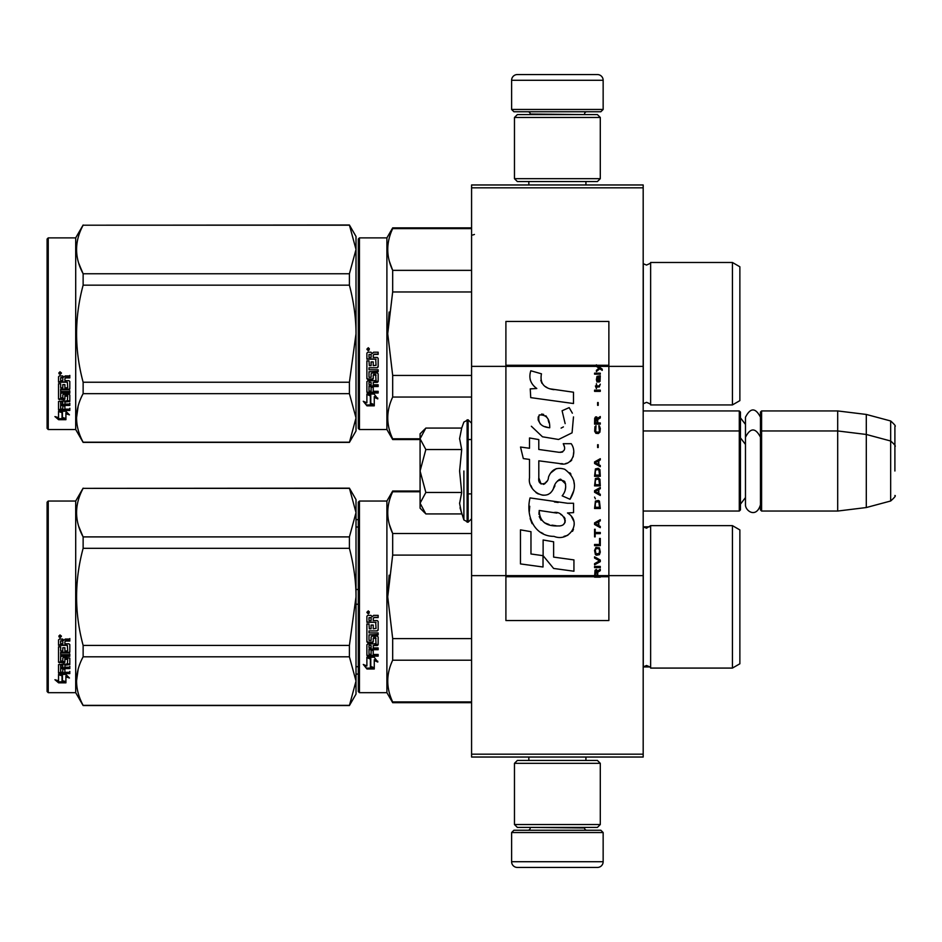 <?xml version="1.0" encoding="UTF-8"?>
<svg xmlns="http://www.w3.org/2000/svg" width="942" height="942" viewBox="0 0 942 942"><rect width="100%" height="100%" fill="white"/><g stroke="black" fill="none" stroke-linecap="round" stroke-linejoin="round"><path stroke-width="1.41" d="M643.186 184.973L643.186 187.823L471.577 187.823L643.186 187.823L643.186 366.367L608.873 366.367L608.873 321.469L505.901 321.469L505.901 366.367L471.577 366.367L471.577 184.973L643.186 184.973M643.186 754.177L471.577 754.177L471.577 757.027L643.186 757.027L643.186 366.367M643.186 575.633L608.873 575.633L608.873 366.367L596.404 366.367L598.947 368.169L596.392 370.359L596.392 371.56L599.795 368.769L602.232 370.359L602.232 369.17L596.392 364.837L596.392 366.367L505.901 366.367L505.901 575.633L471.577 575.633L471.577 366.367M471.577 754.177L471.577 575.633M603.151 109.46L600.855 111.745L513.908 111.745L511.612 109.46L603.151 109.46L603.151 80.282A5.723 5.723 -137.2 0 0 597.428 74.559L577.399 74.559M585.924 184.973L585.924 181.535M528.839 184.973L528.839 181.535M530.205 114.606L530.205 114.029A2.284 2.284 137.8 0 0 527.92 111.745M584.558 114.606L530.205 114.029M586.842 111.745A2.284 2.284 -137.8 0 0 584.558 114.029M511.612 109.46L511.612 80.282L603.151 80.282M537.364 74.559L517.335 74.559A5.723 5.723 137.2 0 0 511.612 80.282M517.335 74.559L597.428 74.559M511.612 832.54L513.908 830.255L600.855 830.255L603.151 832.54L511.612 832.54L511.612 861.718A5.723 5.723 42.8 0 0 517.335 867.441L537.364 867.441M528.839 757.027L528.839 760.465M585.924 757.027L585.924 760.465M584.558 827.394L584.558 827.971A2.284 2.284 -42.2 0 0 586.842 830.255M530.205 827.394L584.558 827.971M527.92 830.255A2.284 2.284 42.2 0 0 530.205 827.971M603.151 832.54L603.151 861.718L511.612 861.718M577.399 867.441L597.428 867.441A5.723 5.723 -42.8 0 0 603.151 861.718M597.428 867.441L517.335 867.441M514.473 178.674L517.335 181.535L597.428 181.535L600.289 178.674L514.473 178.674L514.473 117.467L517.335 114.606L597.428 114.606L600.289 117.467L514.473 117.467M586.265 117.467L528.497 117.467M600.289 117.467L600.289 178.674M514.473 824.533L517.335 827.394L597.428 827.394L600.289 824.533L514.473 824.533L514.473 763.326L517.335 760.465L597.428 760.465L600.289 763.326L514.473 763.326M586.265 763.326L528.497 763.326M600.289 763.326L600.289 824.533M643.186 511.047L739.293 511.047L739.293 410.936L643.186 410.936M739.293 511.047L740.447 509.905L740.447 412.078L739.293 410.936M761.607 511.047L760.465 509.905L760.465 412.078L761.607 410.936L837.697 410.936L837.697 511.047L761.607 511.047L761.607 410.936M866.299 414.445L890.661 420.968L890.661 501.003L866.299 507.538L866.299 414.445L837.697 410.936M894.9 450.983L894.9 450.971C894.9 419.402 894.9 419.402 894.9 450.983L894.9 471C894.9 439.431 894.9 439.431 894.9 471C894.9 502.569 894.9 502.569 894.9 471M420.085 478.336L420.085 483.187M424.995 513.096L420.085 508.185L420.085 503.205L425.831 513.932L461.698 513.932L459.602 503.428L461.698 492.466L459.602 471L461.698 449.534L459.602 438.572L461.698 428.068L425.831 428.068L420.085 438.795L420.085 503.205L425.843 492.466L420.085 471L425.843 449.534L461.698 449.534M463.888 471L463.888 519.937L463.888 471M460.026 507.832L463.888 519.937L468.139 522.198L471.577 518.771M459.602 503.523L459.602 502.875L459.602 503.523M459.602 438.477L459.602 439.125L459.602 438.477M425.843 449.534L420.085 438.795L420.085 433.815L424.983 428.916M461.698 492.466L425.843 492.466M760.465 504.782C756.238 518.771 745.24 510.811 745.475 504.782L745.475 417.2C750.468 407.533 755.472 407.533 760.465 417.2M356.017 604.234L358.301 604.234M356.017 519.631L358.301 519.631M356.017 674.083L358.301 674.083M356.017 666.712L358.301 666.712M356.017 589.48L358.301 589.48M356.017 527.002L358.301 527.002M739.87 340.78L739.87 330.136M358.301 239.032L358.301 333.703L358.301 239.032L359.444 237.879L386.903 237.879L392.684 227.87L471.577 227.87M471.577 228.612L392.684 228.612L392.684 227.87M358.301 350.141L358.301 428.386L359.444 429.528L359.444 237.879M358.301 333.703L358.301 428.386L358.301 333.703M358.301 342.794L358.301 419.52L358.301 342.794M358.301 328.876L358.301 247.899L358.301 328.876M359.444 429.528L386.903 429.528L386.903 237.879M370.771 395.781L366.885 394.027L374.151 394.027L377.801 398.902L374.268 397.347L374.268 405.507L370.771 404.083L370.771 395.039L368.499 394.027M374.268 404.648L370.771 403.247M374.268 396.594L374.268 397.347L374.268 396.594L377.801 398.125M366.944 405.825L374.268 405.825L370.371 404.248L370.371 395.958L366.885 394.392L366.885 402.811L363.282 401.292L366.944 405.825L364.26 401.716M372.125 404.966L366.944 404.966M373.232 355.299L373.232 357.442L377.271 357.442L378.154 358.337L378.154 366.933L377.271 367.78L369.005 367.78L369.005 369.77L378.154 369.77L378.154 371.737L369.005 371.737L369.005 377.295L371.113 377.295L371.113 373.786L372.008 372.973L377.271 372.973L378.154 373.786L378.154 381.616L377.271 382.381L373.232 382.381L373.232 384.772L378.154 384.772L378.154 386.55L369.005 386.55L369.005 391.024L371.113 391.295L371.113 387.268L373.232 387.268L373.232 391.295L378.154 391.295L378.154 392.991L367.769 392.991L366.885 392.284L366.885 381.616L367.769 380.851L376.035 380.544L375.693 374.951L373.232 375.257L373.232 378.743L372.349 379.52L367.769 379.52L366.885 378.743L366.885 360.868L369.005 360.868L369.346 365.649L371.113 365.649L371.113 361.881L373.232 361.881L373.232 365.649L376.035 365.319L375.693 359.161L366.885 359.161L366.885 353.132L367.769 352.214L370.948 352.214L372.267 353.58L373.574 352.214L378.154 352.214L378.154 354.392L374.127 354.392L373.232 355.299L374.127 354.145L378.154 354.145M377.271 367.78L369.005 367.78M378.154 371.278L369.005 371.737M378.154 381.039L373.232 382.381M378.154 385.926L369.005 385.926L369.005 386.55M367.769 392.991L366.885 391.578M376.035 375.257L375.693 374.457L373.574 374.457L373.232 375.257M373.232 378.201L372.349 378.967L367.769 378.967L366.885 378.201M376.035 359.196L366.885 358.855M369.005 382.676L369.005 384.489L371.113 384.772L371.113 382.381L369.005 382.087L369.005 383.877M371.113 382.381L369.005 382.087M369.005 354.745L369.005 357.442L371.113 357.442L371.113 354.392L369.005 354.745M371.113 354.392L369.005 354.498M378.154 392.284L367.769 392.284M378.154 366.532L377.271 367.368M368.31 350.73L366.885 349.223L368.31 347.704L368.31 350.73L366.885 349.129M389.105 312.026L387.727 333.703L392.637 292.185M420.085 438.795L392.684 438.795L392.684 439.537L420.085 439.537M471.577 375.446L392.684 375.446L392.684 397.053L471.577 397.053M392.684 438.795C386.126 424.877 386.126 410.971 392.684 397.053M392.684 375.446L387.727 333.703M471.577 291.961L392.684 291.961L392.684 270.354C386.126 256.436 386.126 242.53 392.684 228.612M389.387 261.381L392.684 270.354L471.577 270.354M650.628 404.93L732.429 404.93L732.429 262.477L650.628 262.477L650.628 404.93C651.158 404.471 649.78 403.623 646.518 402.352L643.186 403.777M739.87 326.627L739.87 400.633L732.429 404.93M739.87 333.703L739.87 266.774L732.429 262.477M369.311 348.528L368.428 349.117L369.311 349.835L367.298 349.835L367.298 348.693L368.487 348.528M368.051 349.541L367.71 348.952L368.051 349.541M349.411 442.399L356.017 430.953L356.017 417.93L349.411 393.65L349.411 382.24L356.017 333.703C355.994 318.149 353.792 301.958 349.411 285.167L349.411 273.757L356.017 249.477L349.411 225.008L356.017 236.454L356.017 417.93L349.411 442.399L83.131 442.399L75.701 429.528L48.242 429.528L47.1 428.386L47.1 239.032L48.242 237.879L48.242 429.528M78.751 263.313L83.014 273.521M78.151 406.155L76.526 417.93M349.411 285.167L83.131 285.167C74.406 317.525 74.406 349.882 83.131 382.24L83.131 393.65C74.406 409.829 74.406 426.019 83.131 442.198L83.131 442.399M349.411 382.24L83.131 382.24M349.411 273.757L83.131 273.757L83.131 285.167M349.411 225.209L83.131 225.209C74.406 241.399 74.406 257.578 83.131 273.757M349.411 225.008L83.131 225.209M83.131 225.008L75.701 237.879L75.701 429.528M349.411 393.65L83.131 393.65M349.411 442.198L83.131 442.198M75.701 237.879L48.242 237.879M61.301 411.242L62.431 411.619L62.431 418.519L65.916 419.484L65.916 418.672L62.031 417.612L62.031 412.69L62.031 418.637L65.916 419.696L58.604 419.696L58.604 418.672L62.184 418.672M62.431 417.506L65.916 418.46M62.431 412.561L58.545 411.242L65.81 411.242L69.461 414.857L65.916 413.715L65.916 412.761L67.965 413.42M65.916 413.715L65.916 419.484M58.545 376.753L58.545 382.205L67.353 382.205L58.545 381.628L58.545 376.753L59.428 375.917L62.608 375.917L63.915 377.153L65.233 375.917L69.814 375.917L69.814 377.907L65.775 377.907L64.892 378.731L65.775 377.377L69.814 377.377L69.814 375.411M64.892 378.731L64.892 380.662L68.931 380.662L69.814 381.463L69.814 388.398L68.931 389.8L69.814 389.058L69.814 381.463M68.931 389.8L60.653 389.8L60.653 391.519L69.814 391.519L69.814 393.203L60.653 393.203L60.653 392.496L69.814 392.496L69.814 390.824M60.653 393.203L60.653 397.889L62.773 397.889L62.773 394.945L62.773 397.124M62.773 394.945L63.667 394.251L68.931 394.251L69.814 394.945L69.814 400.656L64.892 401.268L64.892 402.081L64.892 401.268M69.814 394.945L69.814 401.457L64.892 402.081L64.892 404.024L69.814 404.024L69.814 405.437L60.653 405.437L60.653 404.589L60.653 408.946L62.773 409.158L62.773 406.014L62.773 408.251M69.814 403.176L69.814 404.589L60.653 404.589M62.773 405.437L64.892 405.437M62.773 406.014L64.892 406.014L64.892 408.251M64.892 406.014L64.892 409.158L69.814 409.158L69.814 410.453L59.428 410.453L59.428 409.535L69.814 409.535L69.814 408.251M59.428 410.453L58.545 409.911L58.545 401.457L58.545 409.005L59.428 409.535M67.694 395.452L67.694 396.193L67.353 395.193L65.233 395.193L64.892 396.193L64.892 395.452M59.428 399.738L58.545 398.313L58.545 383.724L58.545 399.09L64.009 399.738L64.892 399.09L64.892 396.193L67.694 396.193L67.353 400.833L58.545 401.457M58.545 383.724L60.653 383.724L60.653 387.009M60.653 383.724L60.653 387.657L62.773 387.939L62.773 384.619L62.773 387.292M62.773 384.619L64.892 384.619L64.892 387.292M64.892 384.619L64.892 387.939L67.694 387.657L67.353 382.205M60.653 402.328L60.653 403.788L62.773 404.024L62.773 401.268L62.773 402.081L60.653 402.328L60.653 401.504L60.653 402.952M62.773 377.907L60.653 377.695L60.653 380.662L62.773 380.662L62.773 377.377L60.653 377.695M60.653 401.504L62.773 401.268M59.428 398.949L64.892 398.313M68.931 389.128L60.653 389.128L60.653 390.824M59.97 374.551L59.97 371.76L61.407 373.173L59.97 374.551L60.9 373.738M61.383 372.926L60.971 373.68M58.604 419.696L54.942 416.576L58.545 417.636L58.545 411.513L62.031 412.69M58.545 411.513L58.545 416.635M56.673 417.094L58.604 418.672M59.299 372.502L59.699 373.456L59.299 372.502M60.971 373.456L58.957 373.738L58.957 372.679L60.971 372.526L60.088 373.067L60.971 373.456M739.87 603.928L739.87 593.283M358.301 502.18L358.301 596.851L358.301 502.18L359.444 501.038L386.903 501.038L392.684 491.017L420.085 491.017M420.085 491.759L392.684 491.759L392.684 491.017M358.301 613.301L358.301 691.534L359.444 692.676L359.444 501.038M358.301 596.851L358.301 691.534L358.301 596.851M358.301 605.942L358.301 682.667L358.301 605.942M358.301 592.023L358.301 511.047L358.301 592.023M359.444 692.676L386.903 692.676L386.903 501.038M370.771 658.929L366.885 657.175L374.151 657.175L377.801 662.049L374.268 660.495L374.268 668.655L370.771 667.242L370.771 658.187L368.499 657.175M374.268 667.796L370.771 666.394M374.268 659.741L374.268 660.495L374.268 659.741L377.801 661.272M366.944 668.985L374.268 668.985L370.371 667.407L370.371 659.106L366.885 657.54L366.885 665.959L363.282 664.451L366.944 668.985L364.26 664.864M372.125 668.113L366.944 668.113M373.232 618.447L373.232 620.59L377.271 620.59L378.154 621.484L378.154 630.08L377.271 630.928L369.005 630.928L369.005 632.918L378.154 632.918L378.154 634.884L369.005 634.884L369.005 640.442L371.113 640.442L371.113 636.933L372.008 636.121L377.271 636.121L378.154 636.933L378.154 644.764L377.271 645.529L373.232 645.529L373.232 647.919L378.154 647.919L378.154 649.709L369.005 649.709L369.005 654.172L371.113 654.443L371.113 650.416L373.232 650.416L373.232 654.443L378.154 654.443L378.154 656.138L367.769 656.138L366.885 655.432L366.885 644.764L367.769 643.998L376.035 643.692L375.693 638.099L373.232 638.417L373.232 641.891L372.349 642.668L367.769 642.668L366.885 641.891L366.885 624.016L369.005 624.016L369.346 628.797L371.113 628.797L371.113 625.029L373.232 625.029L373.232 628.797L376.035 628.467L375.693 622.309L366.885 622.309L366.885 616.28L367.769 615.361L370.948 615.361L372.267 616.727L373.574 615.361L378.154 615.361L378.154 617.552L374.127 617.552L373.232 618.447L374.127 617.304L378.154 617.304M377.271 630.928L369.005 630.928M378.154 634.425L369.005 634.884M378.154 644.198L373.232 645.529M378.154 649.073L369.005 649.073L369.005 649.709M367.769 656.138L366.885 654.737M376.035 638.417L375.693 637.604L373.574 637.604L373.232 638.417M373.232 641.349L372.349 642.126L367.769 642.126L366.885 641.349M376.035 622.344L366.885 622.003M369.005 645.823L369.005 647.637L371.113 647.919L371.113 645.529L369.005 645.246L369.005 647.024M371.113 645.529L369.005 645.246M369.005 617.893L369.005 620.59L371.113 620.59L371.113 617.552L369.005 617.893M371.113 617.552L369.005 617.646M378.154 655.432L367.769 655.432M378.154 629.692L377.271 630.516M368.31 613.878L366.885 612.371L368.31 610.863L368.31 613.878L366.885 612.276M389.105 575.185L387.727 596.851L392.637 555.344M471.577 701.943L392.684 701.943L392.684 702.685L471.577 702.685M471.577 638.594L392.684 638.594L392.684 660.201L471.577 660.201M392.684 701.943C386.126 688.037 386.126 674.119 392.684 660.201M392.684 638.594L387.727 596.851M471.577 555.109L392.684 555.109L392.684 533.502C386.126 519.595 386.126 505.677 392.684 491.759M389.387 524.541L392.684 533.502L471.577 533.502M650.628 668.078L732.429 668.078L732.429 525.636L650.628 525.636L650.628 668.078C651.158 667.631 649.78 666.771 646.518 665.499L643.186 666.924L649.839 666.936M739.87 589.774L739.87 663.78L732.429 668.078M739.87 596.851L739.87 529.922L732.429 525.636M369.311 611.676L368.428 612.265L369.311 612.995L367.298 612.995L367.298 611.841L368.487 611.676M368.051 612.689L367.71 612.1L368.051 612.689M349.411 705.546L356.017 694.101L356.017 681.078L349.411 656.809L349.411 645.4L356.017 596.851C355.994 581.296 353.792 565.118 349.411 548.315L349.411 536.905L356.017 512.636L349.411 488.156L356.017 499.601L356.017 681.078L349.411 705.546L83.131 705.546L75.701 692.676L48.242 692.676L47.1 691.534L47.1 502.18L48.242 501.038L48.242 692.676M78.751 526.46L83.014 536.681M78.151 669.315L76.526 681.078M349.411 548.315L83.131 548.315C74.406 580.672 74.406 613.03 83.131 645.4L83.131 656.809C74.406 672.988 74.406 689.167 83.131 705.346L83.131 705.546M349.411 645.4L83.131 645.4M349.411 536.905L83.131 536.905L83.131 548.315M349.411 488.356L83.131 488.356C74.406 504.547 74.406 520.726 83.131 536.905M349.411 488.156L83.131 488.356M83.131 488.156L75.701 501.038L75.701 692.676M349.411 656.809L83.131 656.809M349.411 705.346L83.131 705.346M75.701 501.038L48.242 501.038M61.301 674.39L62.431 674.766L62.431 681.667L65.916 682.632L65.916 681.82L62.031 680.772L62.031 675.838L62.031 681.784L65.916 682.844L58.604 682.844L58.604 681.82L62.184 681.82M62.431 680.654L65.916 681.608M62.431 675.708L58.545 674.39L65.81 674.39L69.461 678.004L65.916 676.874L65.916 675.909L67.965 676.568M65.916 676.874L65.916 682.632M58.545 639.901L58.545 645.352L67.353 645.352L58.545 644.775L58.545 639.901L59.428 639.065L62.608 639.065L63.915 640.313L65.233 639.065L69.814 639.065L69.814 641.055L65.775 641.055L64.892 641.879L65.775 640.525L69.814 640.525L69.814 638.558M64.892 641.879L64.892 643.81L68.931 643.81L69.814 644.611L69.814 651.546L68.931 652.947L69.814 652.217L69.814 644.611M68.931 652.947L60.653 652.947L60.653 654.666L69.814 654.666L69.814 656.35L60.653 656.35L60.653 655.644L69.814 655.644L69.814 653.972M60.653 656.35L60.653 661.037L62.773 661.037L62.773 658.093L62.773 660.271M62.773 658.093L63.667 657.41L69.814 658.093L69.814 663.804L64.892 664.416L64.892 665.229L64.892 664.416M69.814 658.093L69.814 664.605L64.892 665.229L64.892 667.172L69.814 667.172L69.814 668.596L60.653 668.596L60.653 667.737L60.653 672.093L62.773 672.305L62.773 669.161L62.773 671.399M69.814 666.324L69.814 667.737L60.653 667.737M62.773 668.596L64.892 668.596M62.773 669.161L64.892 669.161L64.892 671.399M64.892 669.161L64.892 672.305L69.814 672.305L69.814 673.601L59.428 673.601L59.428 672.682L69.814 672.682L69.814 671.399M59.428 673.601L58.545 673.059L58.545 664.605L58.545 672.152L59.428 672.682M67.694 658.599L67.694 659.341L67.353 658.34L65.233 658.34L64.892 659.341L64.892 658.599M59.428 662.885L58.545 661.461L58.545 646.871L58.545 662.25L64.009 662.885L64.892 662.25L64.892 659.341L67.694 659.341L67.353 663.98L58.545 664.605M58.545 646.871L60.653 646.871L60.653 650.157M60.653 646.871L60.653 650.804L62.773 651.087L62.773 647.766L62.773 650.439M62.773 647.766L64.892 647.766L64.892 650.439M64.892 647.766L64.892 651.087L67.694 650.804L67.353 645.352M60.653 665.476L60.653 666.936L62.773 667.172L62.773 664.416L62.773 665.229L60.653 665.476L60.653 664.652L60.653 666.1M62.773 641.055L60.653 640.843L60.653 643.81L62.773 643.81L62.773 640.525L60.653 640.843M60.653 664.652L62.773 664.416M59.428 662.096L64.892 661.461M68.931 652.276L60.653 652.276L60.653 653.972M59.97 637.699L59.97 634.92L61.407 636.321L59.97 637.699L60.9 636.886M61.383 636.074L60.971 636.827M58.604 682.844L54.942 679.724L58.545 680.783L58.545 674.66L62.031 675.838M58.545 674.66L58.545 679.783M56.673 680.242L58.604 681.82M59.299 635.65L59.699 636.604L59.299 635.65M60.971 636.604L58.957 636.886L58.957 635.826L60.971 635.673L60.088 636.215L60.971 636.604M597.734 575.633L597.734 572.23L600.289 570.64L600.289 569.239L597.487 571.04L596.392 569.439L595.05 570.24L594.567 577.163L600.289 577.163L600.289 575.633L595.179 575.633L595.909 570.64L597.004 571.829L597.004 575.633M554.014 389.67C543.899 388.387 539.707 383.1 541.45 373.809L530.817 370.771C528.509 377.989 530.499 383.9 536.787 388.504L530.24 388.869L530.735 397.63L573.49 403.529L573.49 392.213L550.046 388.846M569.156 407.627L562.091 410.747L569.156 407.627L572.371 413.173M538.812 477.865L538.812 460.815L559.148 463.476C571.288 467.42 577.717 452.666 571.205 443.694L563.257 443.694C566.012 449.063 564.623 451.936 559.112 452.313L538.789 449.464L538.789 439.573L529.51 437.971L529.51 448.262L520.514 447.038L523.316 458.577L529.51 459.425L529.51 477.865C527.049 490.853 547.137 503.158 553.413 488.568C555.509 480.903 559.254 478.512 564.67 481.409C566.578 486.614 565.742 491.418 562.174 495.833L570.016 499.284C577.316 487.226 575.527 477.217 564.67 469.257C556.828 466.832 551.435 469.493 548.468 477.217C548.374 484.671 537.411 487.073 538.812 477.865L541.085 484M567.484 503.252L530.052 497.918C525.648 514.921 533.608 536.398 554.014 536.375C569.18 542.639 582.768 521.962 567.484 512.966L573.56 512.625L573.56 503.252L567.484 503.252M543.122 539.978L543.122 555.686L553.613 568.45L573.937 571.229L573.937 559.901L553.625 557.099L553.625 541.791L543.122 539.978M520.467 563.917L543.016 567.002L543.016 555.674L530.97 553.978L530.97 531.677L520.467 529.863L520.467 563.917M594.567 567.637L600.289 567.637L600.289 566.436L594.567 566.436L594.567 567.637M594.567 564.835L600.289 561.644L600.289 560.043L594.567 556.84L594.567 558.041L599.559 560.843L594.567 563.646L594.567 564.835M594.567 550.446L595.415 554.65L596.51 555.25L599.43 554.65L600.289 552.047L599.43 547.855L595.909 547.455L594.567 550.446M594.567 544.452L594.567 545.654L600.289 545.654L600.289 538.459L599.559 538.459L599.559 544.452L594.567 544.452M600.289 520.867L600.289 519.666L594.567 522.869L594.567 524.47L600.289 527.661L600.289 526.46L598.829 525.66L598.829 521.668L600.289 520.867M599.43 501.085L598.335 500.485L595.415 501.085L594.567 508.48L600.289 508.48L599.43 501.085M595.415 498.883L594.567 497.082L595.415 498.883M594.567 492.289L600.289 495.48L600.289 494.279L598.829 493.49L598.829 489.487L600.289 488.686L600.289 487.485L594.567 490.688L594.567 492.289M599.924 479.29L598.335 477.9L595.415 478.501L594.567 485.895L600.289 485.895L599.924 479.29M599.924 469.705L598.335 468.304L595.415 468.904L594.567 476.299L600.289 476.299L599.924 469.705M598.217 447.521L598.217 444.718L597.605 444.718L597.605 447.521L598.217 447.521M594.567 391.354L600.289 391.354L600.289 390.153L594.567 390.153L594.567 391.354M600.16 377.954L600.289 375.764L597.004 376.364L596.392 379.756L597.122 382.158L597.122 377.365L597.734 377.165L597.852 380.556L598.829 382.158L600.042 381.357L600.16 377.954M595.179 529.263L594.567 529.263L594.567 536.858L595.179 536.858L595.179 533.655L600.289 533.655L600.289 532.466L595.179 532.466L595.179 529.263M600.289 458.707L594.567 461.91L594.567 463.499L600.289 466.702L600.289 465.501L598.829 464.7L598.829 460.709L600.289 459.908L600.289 458.707M599.312 386.95L600.289 384.159L599.065 385.949L596.875 385.949L596.392 383.759L596.392 385.949L595.415 385.949L596.392 388.551L596.875 386.95L599.312 386.95M599.43 425.925L598.829 425.725L599.43 431.13L598.335 432.319L595.662 431.73L596.027 425.725L594.932 426.726L594.685 431.33L595.909 433.32L598.335 433.52L599.924 432.131L600.289 428.528L599.43 425.925M600.289 422.934L597.734 422.934L597.734 419.531L600.289 417.93L600.289 416.541L597.487 418.33L596.757 416.929L595.544 416.929L594.685 418.33L594.567 424.135L600.289 424.135L600.289 422.934M598.217 405.343L598.217 402.54L597.605 402.54L597.605 405.343L598.217 405.343M600.289 374.162L600.289 373.162L594.567 373.162L594.567 374.162L600.289 374.162M594.567 576.987L600.289 576.987M547.538 387.904L545.406 386.573M541.968 383.335L540.79 380.344M530.181 379.602L530.711 381.063M562.091 410.747L565.141 423.617M563.41 426.891L561.114 428.104M531.359 426.255L542.474 436.794L558.571 439.478L572.065 432.825L573.49 416.917M570.016 499.284L573.784 490.641M574.22 484.023L573.713 480.326M570.946 474.144L569.828 472.743M556.286 468.633L550.811 472.884M546.525 481.456L545.241 483.364M544.664 483.858L543.452 484.376M552.448 490.57L554.956 485.825M557.146 481.515L557.782 480.667M558.83 479.784L560.219 479.243M560.678 479.184L565.624 483.976M565.706 486.896L565.224 489.722M530.97 485.554L532.053 487.956M535.986 492.595L538.306 493.973M542.039 495.08L543.793 495.233M548.02 494.526L550.517 492.925M563.257 443.694L564.517 447.097M562.633 451.983L560.431 452.372M560.726 463.641L562.539 463.723M565.553 463.582L567.79 462.946M570.322 461.486L571.782 460.049M573.183 456.835L573.654 452.384M558.159 502.475L554.449 501.968M564.023 536.351L567.814 535.303M572.512 531.347L573.454 529.298M574.184 525.118L574.137 523.293M573.808 521.22L571.429 516.44M529.745 506.243L529.333 511.518M530.146 518.606L532.089 523.67M540.826 532.371L543.028 533.525M595.179 575.633L505.901 575.633L505.901 620.531L608.873 620.531L608.873 575.633L600.289 575.633M548.315 427.55L544.865 426.585M540.378 424.088L538.223 420.132M538.153 419.72L538.212 416.882M541.591 414.056L543.652 414.409M545.877 415.763L547.455 418.213M548.232 420.191L548.939 422.746M554.014 512.519C563.54 510.623 570.828 526.519 557.982 525.93C545.842 526.401 539.578 521.256 539.201 510.47L556.922 513.096M560.773 514.509L561.762 515.086M564.258 517.158L565.106 518.971M565.271 520.455L565.165 521.35M565.106 522.363L563.316 524.694M560.078 525.919L559.336 525.966M556.133 525.742L551.953 525.141M549.021 524.482L544.441 522.763M541.12 520.22L539.224 516.581M538.965 514.403L539.048 511.965M598.158 366.367L597.075 365.272L608.873 365.272M549.728 427.762C540.932 426.95 537.411 422.687 539.177 414.975C546.395 414.527 549.916 418.79 549.728 427.762M595.297 550.446L596.027 548.644L598.829 548.644L599.559 550.446L599.194 553.449L596.027 553.849L595.297 550.446M598.335 521.868L598.335 525.459L595.05 523.67L598.335 521.868M595.297 503.676L596.027 501.886L598.829 501.886L599.559 507.279L595.297 507.279L595.297 503.676M598.335 489.687L598.335 493.29L595.05 491.488L598.335 489.687M595.297 481.091L596.027 479.29L598.829 479.29L599.559 484.694L595.297 484.694L595.297 481.091M595.297 471.495L596.027 469.705L598.829 469.705L599.559 475.098L595.297 475.098L595.297 471.495M598.947 377.165L599.795 378.955L599.312 381.157L598.217 379.355L598.217 377.165L598.947 377.165M598.335 460.909L598.335 464.5L595.05 462.71L598.335 460.909M597.004 422.934L595.179 422.934L595.909 417.93L596.875 418.531L597.004 422.934M596.392 365.461L597.075 365.461L596.392 365.013M461.698 428.068L463.888 422.063L468.139 419.802L468.139 522.198M467.114 419.802L467.114 522.198M643.28 403.694L643.28 263.713L646.518 265.055C649.956 263.595 651.322 262.736 650.628 262.477M643.28 666.842L643.28 526.861L646.518 528.203L650.628 525.636M600.289 576.539L594.567 576.539M596.392 365.272L505.901 365.272M594.567 576.728L505.901 576.728M608.873 576.728L600.289 576.728M745.475 424.418L740.447 417.801M890.661 420.968C894.653 424.524 896.066 426.361 894.9 426.502M468.139 493.879L471.577 493.879M643.186 430.953L739.293 430.953L740.447 432.095M745.475 497.564L740.447 504.182M745.475 444.436L740.447 437.818M760.465 432.095L761.607 430.953L837.697 430.953L866.299 434.462L890.661 440.997C894.653 444.542 896.066 446.378 894.9 446.52M866.299 507.538L837.697 511.047M890.661 501.003C894.653 497.458 896.066 495.622 894.9 495.48M468.139 419.802L471.577 423.229M760.465 437.218C755.472 427.55 750.468 427.55 745.475 437.218M643.28 526.861L649.839 526.778M468.139 439.537L471.577 439.537M386.903 429.528L392.684 439.537M386.903 692.676L392.684 702.685M474.427 234.452L472.719 235.029"/></g></svg>
